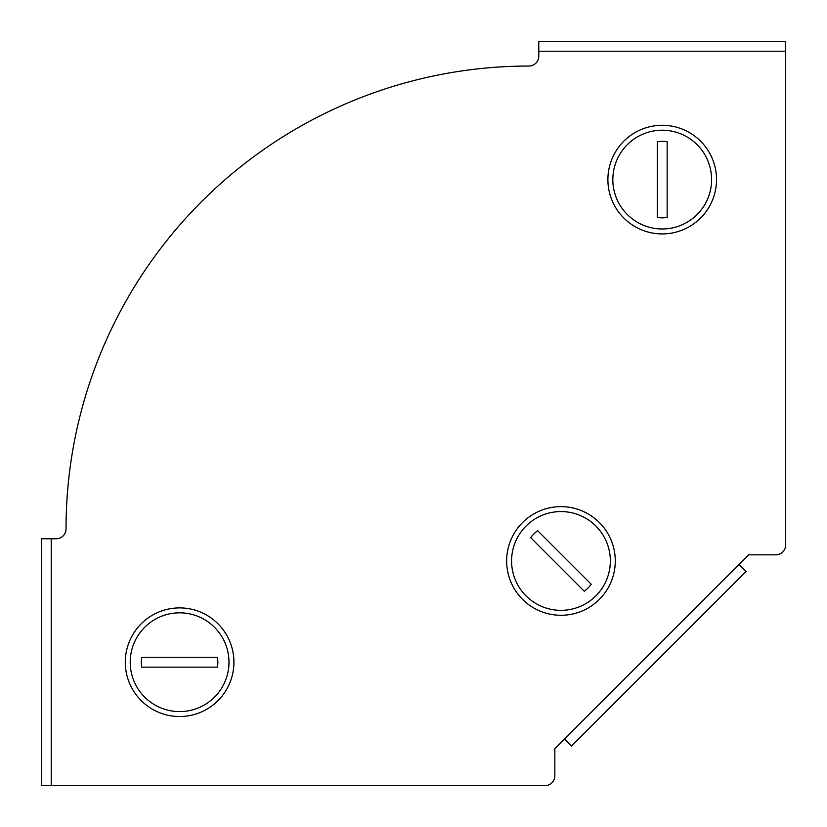 <?xml version="1.0" encoding="UTF-8"?>
<svg xmlns="http://www.w3.org/2000/svg" width="827" height="827" viewBox="0 0 827 827"><rect width="100%" height="100%" fill="white"/><g stroke="black" fill="none" stroke-linecap="round" stroke-linejoin="round"><path stroke-width="1.24" d="M554.845 748.621L748.621 554.845L775.778 554.845A9.872 9.872 0 0 0 785.65 544.972L785.65 51.222L538.78 51.222L538.78 56.164A9.872 9.872 0 0 1 528.898 66.036A462.862 462.862 0 0 0 66.036 528.898A9.872 9.872 0 0 1 56.164 538.78L51.222 538.78L51.222 785.65L544.972 785.65A9.872 9.872 0 0 0 554.845 775.778L554.845 748.621M739.018 564.448L745.995 571.436L571.436 745.995L564.448 739.018M538.78 51.222L538.78 41.35L785.65 41.35L785.65 51.222M51.222 785.65L41.35 785.65L41.35 538.78L51.222 538.78M716.523 179.604A54.313 54.313 0 0 1 662.21 233.917A54.313 54.313 0 0 1 607.897 179.604A54.313 54.313 0 0 1 662.21 125.29A54.313 54.313 0 0 1 716.523 179.604M662.21 130.221A49.372 49.372 0 0 1 711.592 179.604A49.372 49.372 0 0 1 662.21 228.976A49.372 49.372 0 0 1 612.838 179.604A49.372 49.372 0 0 1 662.21 130.221M662.21 141.355A38.249 38.249 0 0 0 657.279 141.675L657.279 217.522A38.249 38.249 0 0 0 667.151 217.522L667.151 141.675A38.249 38.249 0 0 0 662.21 141.355M595.874 595.874A49.372 49.372 0 0 1 526.044 595.874A49.372 49.372 0 0 1 526.044 526.044A49.372 49.372 0 0 1 595.874 526.044A49.372 49.372 0 0 1 595.874 595.874M588.007 588.007A38.249 38.249 0 0 0 591.264 584.286L537.633 530.655A38.249 38.249 0 0 0 530.655 537.633L584.286 591.264A38.249 38.249 0 0 0 588.007 588.007M522.55 599.368A54.313 54.313 0 0 1 522.55 522.55A54.313 54.313 0 0 1 599.368 522.55A54.313 54.313 0 0 1 599.368 599.368A54.313 54.313 0 0 1 522.55 599.368M179.604 607.897A54.313 54.313 0 0 1 233.917 662.21A54.313 54.313 0 0 1 179.604 716.523A54.313 54.313 0 0 1 125.29 662.21A54.313 54.313 0 0 1 179.604 607.897M130.221 662.21A49.372 49.372 0 0 1 179.604 612.838A49.372 49.372 0 0 1 228.976 662.21A49.372 49.372 0 0 1 179.604 711.592A49.372 49.372 0 0 1 130.221 662.21M141.355 662.21A38.249 38.249 0 0 0 141.675 667.151L217.522 667.151A38.249 38.249 0 0 0 217.522 657.279L141.675 657.279A38.249 38.249 0 0 0 141.355 662.21"/></g></svg>

